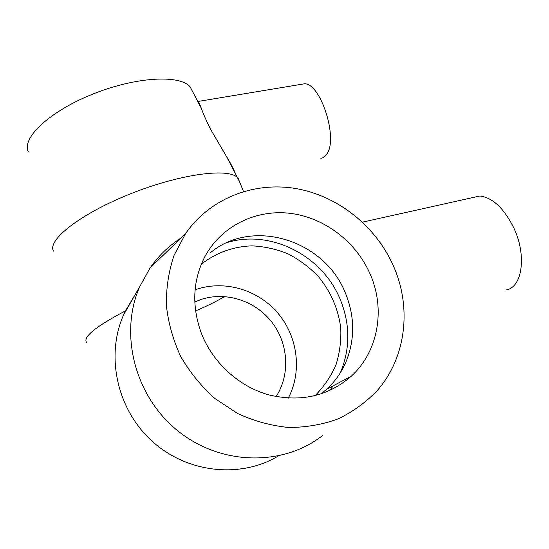 <?xml version="1.0" encoding="UTF-8"?>
<svg xmlns="http://www.w3.org/2000/svg" width="549" height="549" viewBox="0 0 549 549"><rect width="100%" height="100%" fill="white"/><g stroke="black" fill="none" stroke-linecap="round" stroke-linejoin="round"><path stroke-width="0.82" d="M201.325 264.206C216.169 252.691 233.044 246.576 251.943 245.856C264.337 246.453 276.373 249.122 288.053 253.858C299.28 259.691 309.341 267.198 318.228 276.367C330.656 291.437 338.157 308.552 340.723 327.719C341.32 340.339 339.769 352.602 336.07 364.522C331.164 375.969 324.356 386.139 315.654 395.033L314.845 395.76M195.087 289.831C223.416 279.619 257.117 289.172 277.369 312.553C297.633 335.913 302.52 371.11 288.266 398.149M194.785 301.957L200.989 299.493C225.859 291.203 255.141 300.694 271.734 321.995C288.362 343.262 290.524 374.308 276.106 396.604M195.574 310.912C206.712 306.177 216.134 301.538 223.82 296.982M506.164 289.934C522.319 287.463 526.971 255.347 513.72 227.746C503.941 208.243 492.673 197.654 479.915 195.986L471.035 197.963M322.613 435.481C283.071 466.691 220.341 465.676 177.423 430.533C134.333 395.616 119.126 333.154 139.775 286.551L150.138 267.864C158.558 255.759 168.852 245.815 181.026 238.026M278.226 456.041C240.393 478.783 186.886 473.114 151.874 440.984C116.745 408.971 105.559 355.642 123.504 315.064L125.447 310.864L136.118 292.967M227.451 242.432C271.213 229.235 322.819 255.868 340.394 299.843C350.296 324.466 350.296 348.752 340.394 372.689M333.195 385.775L329.729 390.559M210.157 252.938C252.485 217.26 324.912 240.071 345.547 293.434C355.079 317.075 355.045 340.311 345.458 363.143C340.984 373.1 334.739 381.781 326.724 389.193L320.932 394.01M370.362 274.589C385.535 309.238 378.398 351.593 351.188 376.285C328.069 396.309 300.509 402.479 268.509 394.8C238.623 386.366 212.614 362.457 201.284 333.106C191.587 306.047 192.726 280.669 204.708 256.973C221.055 226.133 255.621 209.224 290.009 213.307C324.432 217.459 356.322 241.807 370.362 274.589M393.667 266.526C411.681 307.399 406.294 357.104 377.616 390.14C366.375 401.971 353.281 411.53 338.335 418.818C322.586 424.576 306.019 427.465 288.65 427.472C271.179 425.75 254.214 421.11 237.751 413.562L215.03 398.643C201.325 386.393 189.892 372.352 180.717 356.527C173.093 340.016 168.31 322.99 166.374 305.436C166.127 287.985 168.687 271.302 174.047 255.395L185.528 233.675C209.917 198.271 253.851 181.383 295.952 188.568C338.095 195.911 376.168 226.305 393.667 266.526M320.849 158.318C323.251 157.988 325.283 156.506 326.923 153.864C338.287 138.581 320.842 83.613 304.668 83.757L300.577 84.436M236.811 177.011C234.567 170.814 231.06 163.87 226.284 156.163L210.514 129.173C206.252 120.602 203.199 113.664 201.346 108.359C200.001 104.674 198.82 102.409 197.812 101.572M239.741 182.241L237.463 177.574C228.302 167.658 179.791 174.033 130.127 193.962C80.374 213.794 46.94 240.194 53.493 251.154M192.884 92.143L190.167 86.92C180.079 74.506 136.118 76.682 92.959 94.023C49.719 111.234 21.514 137.929 28.239 151.689M125.447 310.864C95.65 326.566 82.693 337.1 86.564 342.466M315.654 395.033L313.788 396.014M123.504 315.064L139.775 286.551M194.785 302.012L200.001 299.926M479.915 195.986L362.498 222.139M340.661 372.249L345.458 363.143M326.724 389.193L351.188 376.285M185.528 233.675L150.138 267.864M304.668 83.757L197.77 101.503M238.149 178.308L243.509 191.505M190.167 86.92L201.346 108.359M226.291 156.163L237.463 177.574"/></g></svg>
